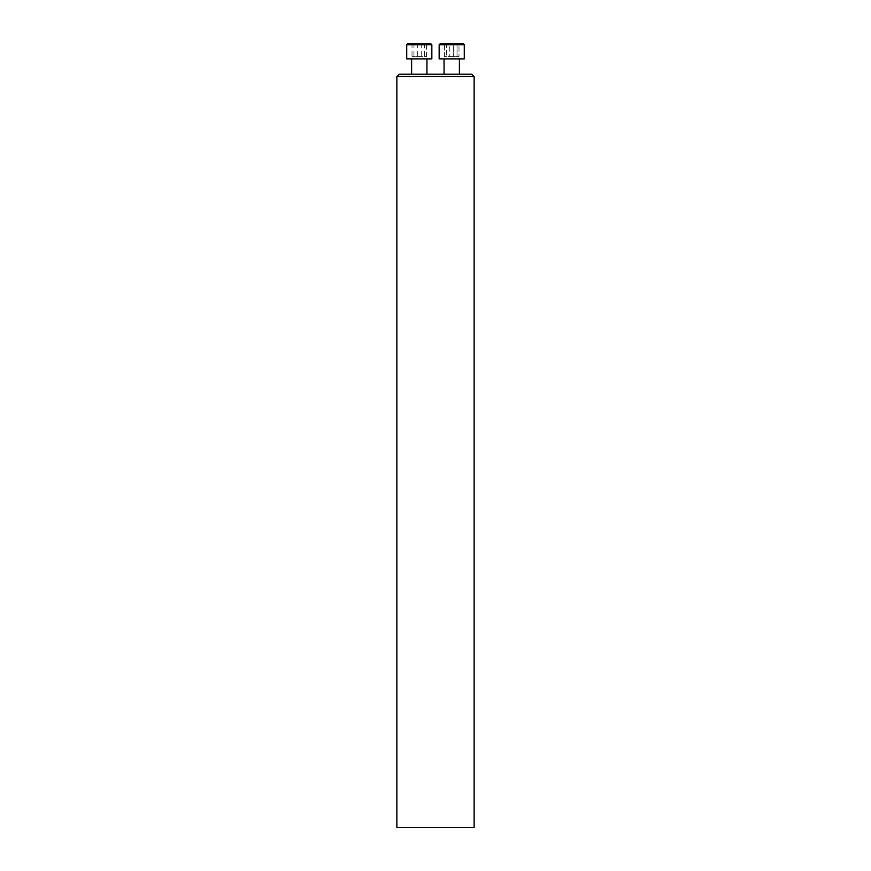 <?xml version="1.0" encoding="UTF-8"?>
<svg xmlns="http://www.w3.org/2000/svg" width="871" height="871" viewBox="0 0 871 871"><rect width="100%" height="100%" fill="white"/><g stroke="black" fill="none" stroke-linecap="round" stroke-linejoin="round"><path stroke-width="0.65" stroke-dasharray="4.36 3.27" d="M459.387 74.209L444.058 74.209L459.387 74.209M471.81 74.209L399.19 74.209M426.942 74.209L411.613 74.209L426.942 74.209M396.871 827.45L474.129 827.45M396.871 76.528L474.129 76.528M459.387 58.88L444.058 58.88L459.387 58.88M440.367 43.55L463.067 43.55L440.367 43.55L463.067 43.55L464.276 44.759L439.158 44.759L464.276 44.759L439.158 44.759L439.158 58.88L464.276 58.88M444.45 43.55L458.984 43.55L444.45 43.55L444.45 56.582L458.984 56.582L444.45 56.582L458.984 56.582L444.45 56.582L444.45 43.55L449.774 43.55L449.774 56.582L449.774 43.55L457.035 43.55L457.035 56.582L457.035 43.55L458.984 43.55L458.984 56.582L458.984 43.55L453.66 43.55L453.66 56.582L453.66 43.55L446.398 43.55L446.398 56.582L446.398 43.55L444.45 43.55M426.942 58.88L411.613 58.88L426.942 58.88M430.633 43.55L407.933 43.55M426.55 43.55L412.016 43.55L426.55 43.55L426.55 56.582L412.016 56.582L426.55 56.582M406.724 58.88L431.842 58.88M406.724 44.759L431.842 44.759M424.602 43.55L424.602 56.582M417.34 43.55L417.34 56.582M412.016 43.55L412.016 56.582M413.965 43.55L413.965 56.582M421.226 43.55L421.226 56.582M444.058 58.88L444.058 74.209"/><path stroke-width="1.31" d="M396.871 76.528L399.19 74.209L471.81 74.209L474.129 76.528L396.871 76.528L396.871 827.45L474.129 827.45L474.129 76.528M459.387 58.88L459.387 74.209L459.387 58.88M440.367 43.55L439.158 44.759L464.276 44.759L464.276 58.88L439.158 58.88L439.158 44.759L440.367 43.55L463.067 43.55L464.276 44.759L464.276 58.88M426.942 58.88L426.942 74.209M406.724 44.759L407.933 43.55L430.633 43.55L431.842 44.759L406.724 44.759L406.724 58.88L431.842 58.88L431.842 44.759M444.058 58.88L444.058 74.209M411.613 58.88L411.613 74.209"/></g></svg>
